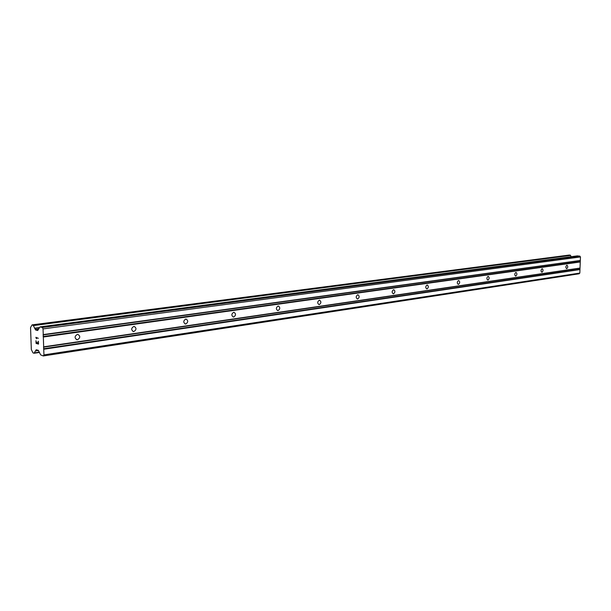 <?xml version="1.0" encoding="UTF-8"?>
<svg xmlns="http://www.w3.org/2000/svg" width="611" height="611" viewBox="0 0 611 611"><rect width="100%" height="100%" fill="white"/><g stroke="black" fill="none" stroke-linecap="round" stroke-linejoin="round"><path stroke-width="0.92" d="M566.741 268.649L566.634 268.657C565.526 267.565 565.603 266.419 566.863 265.22L566.97 265.212C568.077 266.297 568.001 267.442 566.741 268.649M541.98 272.246L541.865 272.254C540.689 271.131 540.766 269.955 542.094 268.718L542.209 268.71C543.385 269.833 543.309 271.009 541.98 272.246M515.768 276.057L515.638 276.065C514.393 274.912 514.47 273.697 515.875 272.422L516.005 272.414C517.25 273.568 517.166 274.782 515.768 276.057M487.968 280.09L487.83 280.098C486.509 278.914 486.585 277.669 488.067 276.355L488.204 276.348C489.533 277.531 489.449 278.776 487.968 280.09M458.441 284.382L458.288 284.39C456.875 283.168 456.959 281.885 458.525 280.525L458.678 280.525C460.091 281.74 460.007 283.023 458.441 284.382M427.013 288.95L426.837 288.957C425.34 287.697 425.416 286.368 427.081 284.97L427.249 284.963C428.754 286.223 428.67 287.544 427.013 288.95M393.492 293.815L393.293 293.822C391.697 292.524 391.781 291.157 393.545 289.713L393.736 289.706C395.34 290.996 395.256 292.371 393.492 293.815M357.664 299.023L357.45 299.031C355.732 297.687 355.823 296.274 357.702 294.777L357.909 294.769C359.627 296.106 359.543 297.526 357.664 299.023M319.286 304.599L319.041 304.606C317.208 303.216 317.292 301.75 319.301 300.207L319.538 300.192C321.378 301.582 321.287 303.048 319.286 304.599M278.074 310.579L277.799 310.594C275.828 309.158 275.92 307.639 278.066 306.035L278.333 306.019C280.304 307.455 280.22 308.975 278.074 310.579M233.7 317.025L233.387 317.04C231.271 315.551 231.363 313.97 233.662 312.305L233.967 312.297C236.083 313.787 235.999 315.36 233.7 317.025M185.79 323.99L185.431 323.998C183.147 322.448 183.239 320.813 185.713 319.087L186.065 319.072C188.348 320.615 188.257 322.257 185.79 323.99M133.893 331.529L133.488 331.544C131.021 329.925 131.121 328.222 133.786 326.427L134.183 326.411C136.658 328.023 136.559 329.726 133.893 331.529M77.505 339.716L77.032 339.731C74.359 338.051 74.466 336.271 77.353 334.4L77.811 334.385C80.484 336.065 80.385 337.845 77.505 339.716M43.312 355.953L40.685 354.907L38.272 350.309L36.255 349.767L33.964 353.265L32.918 352.814L31.329 349.446L30.55 327.572L32.062 324.884L33.17 325.296L35.682 330.001L37.691 330.505L39.998 326.9L42.35 327.481L43.053 328.909L43.931 354.892L43.312 355.953L579.129 273.781L579.824 273.079L580.45 256.948L579.808 256.101L577.311 255.902M571.132 256.704L570.43 255.253L569.261 255.062M37.156 342.091L37.363 343.458L38.348 343.726L38.432 341.343L38.524 344.092L36.064 343.413L35.973 340.678L36.217 343.145L37.21 343.413L37.156 342.091L37.21 343.413M38.348 343.726L38.272 341.297M36.064 343.413L38.524 344.085M35.98 340.678L36.072 343.413M36.538 338.685L36.186 337.715L38.325 338.288L36.186 337.715M36.362 338.639L36.225 338.143L36.37 338.639M36.225 338.143L35.858 337.379L36.232 338.143M35.858 337.318L38.325 338.288M579.786 268.305L43.45 347.178M580.015 268.069L43.656 346.819M579.747 269.291L43.503 348.766M579.961 269.573L43.74 349.248M579.824 273.079L43.931 354.892M38.401 350.378L35.53 350.806M38.508 350.477L35.446 350.935M39.478 327.565L34.529 328.222M39.303 327.886L34.751 328.489M579.808 256.101L42.35 327.481M580.45 256.948L43.053 328.909M580.313 260.469L43.244 334.584M580.083 260.706L43.037 334.943M580.045 261.699L43.091 336.539M580.251 261.982L43.328 337.02M36.683 349.859L36.011 349.958M39.341 352.135L34.208 352.906M39.455 352.364L34.147 353.158L39.455 352.371M34.025 353.265L39.494 352.44L34.079 353.242M569.36 255.047L32.116 324.892M570.246 255.138L32.979 325.105M33.17 325.312L570.437 255.261L33.17 325.296M570.506 255.436L33.254 325.61M38.577 329.176L35.308 329.619M38.31 329.65L35.682 330.001M577.517 255.872L40.097 326.908M184.996 323.906L185.431 323.998M132.938 331.414L133.488 331.544M76.344 339.556L77.032 339.731M38.516 350.493L35.385 350.958M569.307 255.054L32.062 324.884M577.41 255.872L39.998 326.9"/></g></svg>
